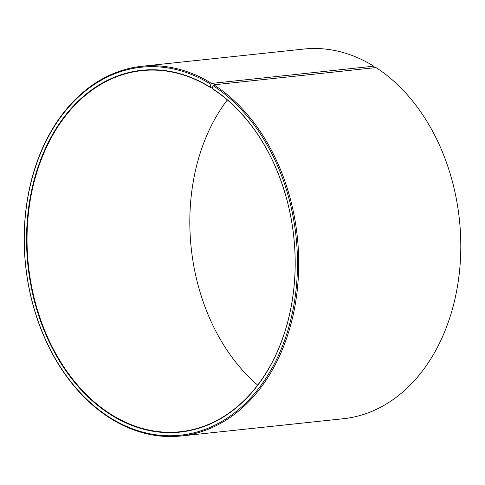 <?xml version="1.0" encoding="UTF-8"?>
<svg xmlns="http://www.w3.org/2000/svg" width="485" height="485" viewBox="0 0 485 485"><rect width="100%" height="100%" fill="white"/><g stroke="black" fill="none" stroke-linecap="round" stroke-linejoin="round"><path stroke-width="0.73" d="M210.017 87.07A181.911 133.69 83.9 0 0 36.29 172.442A181.911 133.69 83.9 0 0 109.549 413.972A181.911 133.69 83.9 0 0 285.01 331.394A181.911 133.69 83.9 0 0 212.187 88.446L212.327 88.731A181.566 133.436 83.9 0 1 294.146 285.362A181.566 133.436 83.9 0 1 180.317 431.729A181.566 133.436 83.9 0 1 109.883 413.638A181.566 133.436 83.9 0 1 28.063 217.007A181.566 133.436 83.9 0 1 141.893 70.634A181.566 133.436 83.9 0 1 210.157 87.361L210.86 84.263L211.672 83.42L373.759 66.172L374.111 66.888L373.838 67.803M212.618 87.094L210.157 87.361M257.674 385.108A181.566 133.436 83.9 0 1 227.326 99.934M212.187 88.446L213.067 85.663L213.897 84.826L375.984 67.573A185.888 136.612 83.9 0 1 459.75 268.89A185.888 136.612 83.9 0 1 343.216 418.743L181.123 435.991A185.888 136.612 83.9 0 1 109.016 417.47A185.888 136.612 83.9 0 1 25.244 216.158A185.888 136.612 83.9 0 1 141.784 66.299A185.888 136.612 83.9 0 1 211.672 83.42M213.897 84.826A185.888 136.612 83.9 0 1 297.663 286.138A185.888 136.612 83.9 0 1 181.123 435.991M213.067 85.663A185.027 135.976 83.9 0 1 287.132 332.771A185.027 135.976 83.9 0 1 108.676 416.754A185.027 135.976 83.9 0 1 34.162 171.096A185.027 135.976 83.9 0 1 210.86 84.263M141.784 66.299L303.871 49.052A185.888 136.612 83.9 0 1 373.759 66.172"/></g></svg>
